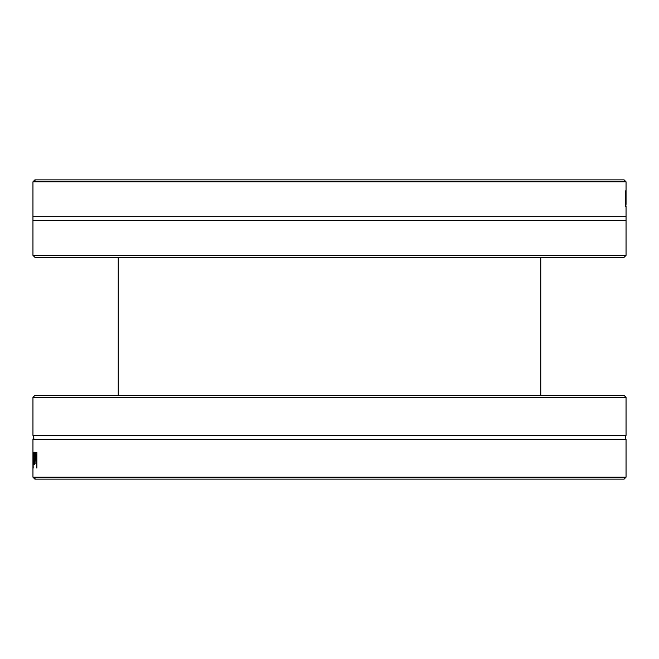 <?xml version="1.0" encoding="UTF-8"?>
<svg xmlns="http://www.w3.org/2000/svg" width="659" height="659" viewBox="0 0 659 659"><rect width="100%" height="100%" fill="white"/><g stroke="black" fill="none" stroke-linecap="round" stroke-linejoin="round"><path stroke-width="0.99" d="M32.95 255.362L34.902 257.315L624.098 257.315L626.05 255.362L32.95 255.362L32.95 220.493L626.05 220.493L626.05 206.078M626.05 181.81L624.098 179.858L35.537 179.858L33.428 181.81L34.902 179.858L32.95 181.81L626.05 181.81L626.05 203.656M32.95 220.493L32.95 216.679L626.05 216.679M625.885 204.685L625.885 206.531L625.44 206.531L625.44 190.888L625.885 204.685M626.05 204.422L625.959 195.764M625.968 205.814L625.992 206.473M625.44 206.531L625.885 206.531M625.959 199.356L626.025 196.085L625.91 199.356M35.075 179.858L35.537 179.858M626.05 397.377L624.098 395.425L34.902 395.425L32.95 397.377L626.05 397.377L626.05 435.377L32.95 435.377L32.95 397.377M33.428 477.19L35.537 479.142L624.098 479.142L626.05 477.19L32.95 477.19L32.95 468.112A2796.623 2644.155 -1 0 1 32.95 465.205A2796.623 2644.155 -1 0 1 32.983 452.469L33.024 452.469A2796.623 2642.895 5.2 0 0 33.197 468.112L33.115 468.112A2960.31 2807.2 -175.6 0 1 32.999 455.114A2960.31 2807.958 178.1 0 0 32.95 468.112L32.95 468.112M626.05 477.19L626.05 439.191L32.95 439.191L32.95 465.205M35.545 454.315L35.545 452.469L36.879 452.469L36.879 468.112L36.55 454.315L35.545 454.315M34.515 452.527L34.754 452.198C35.199 452.28 35.429 454.306 35.462 458.277L34.803 464.537L34.441 463.236L34.317 458.137L35.207 458.137L34.334 453.186L35.009 452.527M33.288 464.208L33.205 464.208A4901.074 4745.401 -10.3 0 1 33.337 452.469L33.436 452.469A3256.457 3098.618 11.1 0 0 33.617 461.522A3282.825 3122.943 -12.9 0 1 33.823 452.469L33.971 452.469A4823.691 4655.003 18.9 0 0 34.235 464.208L34.046 464.208A5964.798 5794.818 -160.2 0 1 33.873 455.114A3475.245 3314.473 166.3 0 0 33.667 464.208L33.56 464.208A3307.974 3150.654 -169.3 0 1 33.395 455.114A6724.84 6566.251 166.6 0 0 33.288 464.208L33.205 464.208M32.95 477.19L34.902 479.142L33.214 477.19M36.879 454.315L36.879 452.469M35.207 459.644L34.507 459.644L34.82 462.915L35.446 459.644M35.256 462.915L34.82 462.915M35.289 459.644L35.289 458.137M35.174 453.186L34.334 453.186M35.281 453.927L34.754 453.927M35.224 463.236L34.441 463.236M35.537 479.142L35.075 479.142M35.289 459.216L34.317 459.216M626.05 255.362L626.05 220.493M626.05 204.051L626.05 200.863M32.95 216.679L32.95 181.81M32.95 439.191C32.917 438.046 35.051 440.064 32.95 435.377M626.05 439.191C625.012 439.561 625.012 438.293 626.05 435.377M118.241 257.315L118.241 395.425M540.759 257.315L540.759 395.425"/></g></svg>
